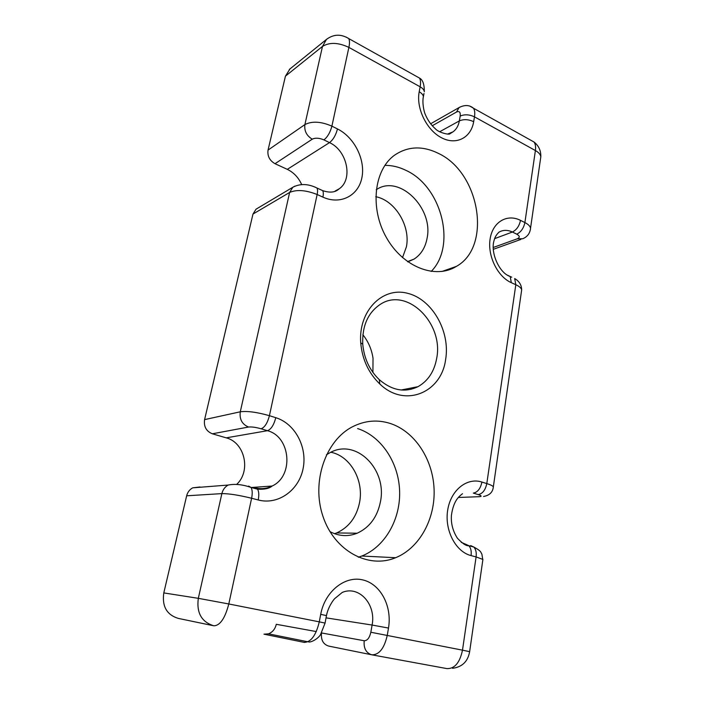 <?xml version="1.0" encoding="UTF-8"?>
<svg xmlns="http://www.w3.org/2000/svg" width="704" height="704" viewBox="0 0 704 704"><rect width="100%" height="100%" fill="white"/><g stroke="black" fill="none" stroke-linecap="round" stroke-linejoin="round"><path stroke-width="1.06" d="M372.918 372.416L373.023 358.266C371.703 349.413 368.324 341.581 362.877 334.761M436.656 358.468C434.254 371.545 428.05 380.934 418.035 386.654C404.985 392.911 392.066 390.57 379.262 379.641C369.574 370.251 364.065 358.398 362.745 344.071C362.102 325.934 367.937 312.708 380.239 304.392C406.956 286.484 444.022 323.453 436.656 358.468M445.632 359.498C450.481 331.232 432.018 298.883 407.123 293.181C382.246 286.792 358.239 311.089 360.73 342.91C362.261 359.471 368.614 373.164 379.817 383.997C404.747 408.25 441.408 392.788 445.632 359.498M390.535 423.553C414.814 431.649 432.758 459.034 434.069 488.814C435.45 518.566 419.795 547.897 395.639 557.709C368.324 569.202 334.277 550.915 322.916 516.234C311.221 481.703 325.635 440.475 352.44 426.8C364.918 420.473 377.617 419.39 390.535 423.553M438.636 153.49C480.058 172.964 492.07 246.664 456.421 266.367C435.591 279.523 403.11 267.23 386.505 237.732C369.644 208.41 373.868 169.822 394.645 155.126C408.012 146.142 422.673 145.596 438.636 153.49M431.165 271.454C456.632 246.083 441.883 186.771 406.12 170.438C399.124 166.989 392.04 165.299 384.868 165.37M402.512 257.62L406.393 246.858C410.705 226.178 395.173 200.385 375.76 196.698M376.218 189.772C398.983 173.686 433.831 208.199 427.046 238.418C425.286 247.702 420.974 254.584 414.102 259.081L407.836 261.844M358.301 557.251L361.803 556.028C385.326 546.735 400.761 518.857 399.599 490.547C398.499 462.211 381.172 436.172 357.614 428.56M301.673 184.58C298.575 177.584 293.779 172.515 287.302 169.356L275.018 163.698L312.268 139.181C315.339 137.667 319.22 137.905 323.919 139.894C327.562 137.025 330.22 132.44 331.901 126.148L348.885 47.397C349.73 43.358 349.686 40.418 348.753 38.579L346.113 37.048M257.532 208.296L256.045 209.185L252.974 214.069L204.591 419.619C203.641 426.562 206.228 431.279 212.362 433.796L226.222 437.844C244.816 442.473 251.24 471.038 236.658 484.414M334.558 533.702L336.635 532.937C348.858 527.358 356.497 517.211 359.559 502.506C364.038 480.269 350.337 455.981 330.801 452.241M326.445 454.758L330.414 452.434C356.576 438.258 387.314 469.674 380.433 501.785C377.37 516.974 369.618 527.454 357.183 533.218C348.049 536.853 338.967 536.316 329.93 531.599M411.145 389.277L411.532 387.948M321.49 633.169C320.874 640.103 323.294 644.406 328.742 646.096L371.562 654.764M304.542 642.444L263.956 634.172L268.47 633.829C272.554 632.236 275.158 629.059 276.285 624.298L316.29 631.567M200.015 486.983L192.702 487.837C189.614 489.526 187.59 492.175 186.657 495.801L163.794 592.918C161.92 606.39 166.786 614.891 178.394 618.42L213.039 625.636M289.951 68.948L285.446 76.146L268.039 150.093C267.265 156.033 269.597 160.565 275.018 163.698M321.614 632.966L364.214 640.746C367.33 640.728 369.538 637.894 370.841 632.245L462.493 650.162L476.098 556.926L471.073 555.606C455.629 551.804 444.4 530.174 447.682 510.145C450.745 490.046 467.042 477.189 481.914 482.055L486.798 483.578L515.821 284.724L511.315 282.682L510.198 276.505L507.408 275.167M530.35 229.909L530.534 228.246C530.174 226.204 528.29 224.303 524.894 222.561L520.511 220.37C507.153 213.514 492.703 221.901 490.125 238.894C487.344 255.781 497.499 276.602 511.315 282.682M530.376 139.99L534.019 142.023C535.445 143.994 535.911 146.828 535.401 150.542C538.701 152.416 540.505 154.502 540.813 156.807L530.534 228.246C530.024 233.279 527.428 236.782 522.738 238.753L517.282 238.797C520.054 237.512 519.878 235.972 516.762 234.168C520.951 232.109 523.662 228.237 524.894 222.561L535.401 150.542L474.478 116.846L473.669 121.686C468.494 119.284 463.725 119.029 459.351 120.903L439.613 131.78M416.381 76.34L419.496 78.074C420.631 79.974 420.851 82.887 420.147 86.803L419.206 91.766C415.95 108.222 426.624 130.09 441.443 137.72C456.236 145.596 471.108 137.773 473.669 121.686M327.351 38.711L326.48 39.398C333.564 34.118 340.982 33.845 348.753 38.579L419.496 78.074C422.778 79.737 424.38 84.304 424.31 91.758C424.09 89.918 422.699 88.264 420.147 86.803L348.885 47.397C338.342 42.434 329.542 42.108 322.485 46.411L285.446 76.146M314.802 186.974L316.95 188.012C317.689 189.402 317.75 191.567 317.143 194.515L322.907 197.129C340.454 205.172 358.424 195.712 361.891 177.725C365.605 159.843 354.438 137.324 337.48 128.938L331.901 126.148C320.98 121.458 311.978 120.938 304.894 124.59C304.137 130.891 306.592 135.749 312.268 139.181M252.974 214.069L289.634 192.438C296.727 189.385 305.897 190.071 317.143 194.515L269.421 415.694L275.783 417.683C273.865 425.031 271.084 429.37 267.45 430.698C290.664 436.515 294.158 476.018 272.114 486.042C269.271 488.523 264.422 489.57 257.567 489.192L255.147 487.837L253.044 487.986M186.657 495.801L221.874 493.61C228.932 493.574 238.841 495.123 251.61 498.256L258.201 499.972C278.247 505.296 298.918 490.222 303.09 468.644C307.534 447.137 295.082 423.623 275.783 417.683M163.794 592.918L198.317 598.33C196.407 612.894 201.599 622.046 213.884 625.812C220.07 625.592 225.042 618.314 228.8 603.97L198.317 598.33L221.874 493.61C222.842 489.711 224.946 486.86 228.193 485.047C235.013 483.701 242.625 484.502 251.029 487.441C252.384 489.79 252.578 493.39 251.61 498.256L228.8 603.97L319.282 621.852L320.698 614.337C324.94 591.351 344.951 575.564 362.683 579.885C380.494 583.88 392.278 606.118 388.494 628.056L387.27 635.29C384.278 648.419 379.13 654.922 371.835 654.817C366.062 652.986 363.519 648.296 364.214 640.746M494.657 238.63L512.38 232.03C507.522 229.75 503.008 229.821 498.828 232.241C497.842 233.578 495.37 235.233 494.023 240.671C490.292 252.393 499.18 273.108 510.198 276.505L511.746 277.209M463.971 544.201L465.687 544.245L468.855 545.714C470.862 547.985 471.601 551.285 471.073 555.606M461.261 542.362L465.687 544.245M493.266 487.626L493.337 486.851C492.774 485.874 490.591 484.783 486.798 483.578C485.408 490.107 482.548 493.777 478.21 494.595L473.334 493.108C477.655 492.281 480.515 488.594 481.914 482.055M320.434 189.605L322.687 190.634C333.573 194.286 337.638 190.08 339.17 188.822C353.285 179.441 347.186 150.48 329.498 142.622C333.159 139.779 335.826 135.212 337.48 128.938M294.853 186.155L292.802 187.282C300.071 183.436 308.123 183.674 316.95 188.012L322.687 190.634C323.435 192.025 323.506 194.19 322.907 197.129M520.511 220.37C519.27 226.063 516.56 229.953 512.38 232.03L516.762 234.168M287.302 169.356L329.498 142.622L323.919 139.894M256.546 488.171C261.976 489.218 267.168 488.514 272.114 486.042L251.266 487.502M258.201 499.972C259.151 495.132 258.94 491.533 257.567 489.192L251.029 487.441L248.635 486.094M226.222 437.844L267.45 430.698L261.105 428.771C255.798 427.293 251.61 426.712 248.538 427.038L212.362 433.796M326.049 617.857L372.09 625.046C376.297 604.428 359.084 585.209 342.276 592.416L334.796 598.541C333.485 599.65 327.985 607.262 326.471 615.622L320.698 614.337M289.326 69.45L326.48 39.398L322.485 46.411L304.894 124.59L268.039 150.093M370.841 632.245L372.09 625.046L388.494 628.056M372.055 654.861L446.934 668.606C454.643 668.844 459.826 662.702 462.493 650.162L469.638 651.666L482.9 559.442L476.098 556.926C476.617 552.605 475.869 549.314 473.854 547.052L470.668 545.582M540.505 158.937L540.813 156.807C541.024 150.709 538.762 145.781 534.019 142.023L473.466 108.214C474.751 110.15 475.086 113.027 474.478 116.846C469.322 114.435 464.552 114.18 460.178 116.081L459.351 120.903C458.471 125.734 456.368 129.378 453.033 131.833L450.199 133.373M460.178 116.081C460.592 112.138 459.369 110.783 456.509 112.042L432.256 125.752M326.454 615.701L325.072 623.075L319.282 621.852C315.973 635.501 310.886 642.338 304.022 642.365M325.063 623.128L320.452 634.788C317.944 638.748 311.458 642.409 308.757 641.969M204.591 419.619L240.284 411.796C247.359 410.872 257.074 412.174 269.421 415.694C267.485 423.069 264.713 427.425 261.105 428.771M256.045 209.185L292.802 187.282L289.634 192.438L240.284 411.796C239.334 419.232 242.079 424.318 248.538 427.038M447.445 134.112L453.033 131.833L449.882 133.795C449.055 135.106 438.557 132.484 435.503 128.911C431.112 125.057 427.689 120.19 425.242 114.312C423.817 111.276 422.101 102.388 423.386 96.694L423.042 98.428M419.206 91.766C421.766 93.227 423.157 94.864 423.386 96.694L423.993 93.456M460.24 106.938L459.052 107.58C464.684 104.676 469.489 104.887 473.466 108.214L470.254 106.339M430.61 123.781L459.052 107.58L456.509 112.042M483.569 496.487C489.57 495.387 492.826 492.175 493.337 486.851L521.673 289.881C521.576 285.014 519.244 281.239 514.677 278.555L515.821 284.724C519.314 286.352 521.259 288.068 521.673 289.881L521.435 291.518M493.214 247.491L517.282 238.797M458.392 497.464L479.204 496.698C482.038 496.47 481.712 495.766 478.21 494.595M482.83 559.935L481.879 554.074C480.533 552.394 482.038 551.478 473.854 547.052L468.855 545.714C466.47 546.163 462.66 543.682 457.433 538.261C452.883 531.177 450.877 523.591 451.405 515.495C453.526 500.007 459.501 496.17 462.493 493.715M469.63 651.728L469.638 651.666C467.905 661.487 462.202 667.04 452.531 668.307M401.218 389.998L418.035 386.654M379.262 379.641L379.817 383.997M362.745 344.071L360.73 342.91M441.989 271.471L456.421 266.367M407.528 261.615L414.102 259.081M361.803 556.028L395.639 557.709M339.17 188.822L335.201 190.995M336.635 532.937L357.183 533.218M307.912 641.793L268.47 633.829M192.702 487.837L228.193 485.047M493.275 249.33L520.89 239.413"/></g></svg>
